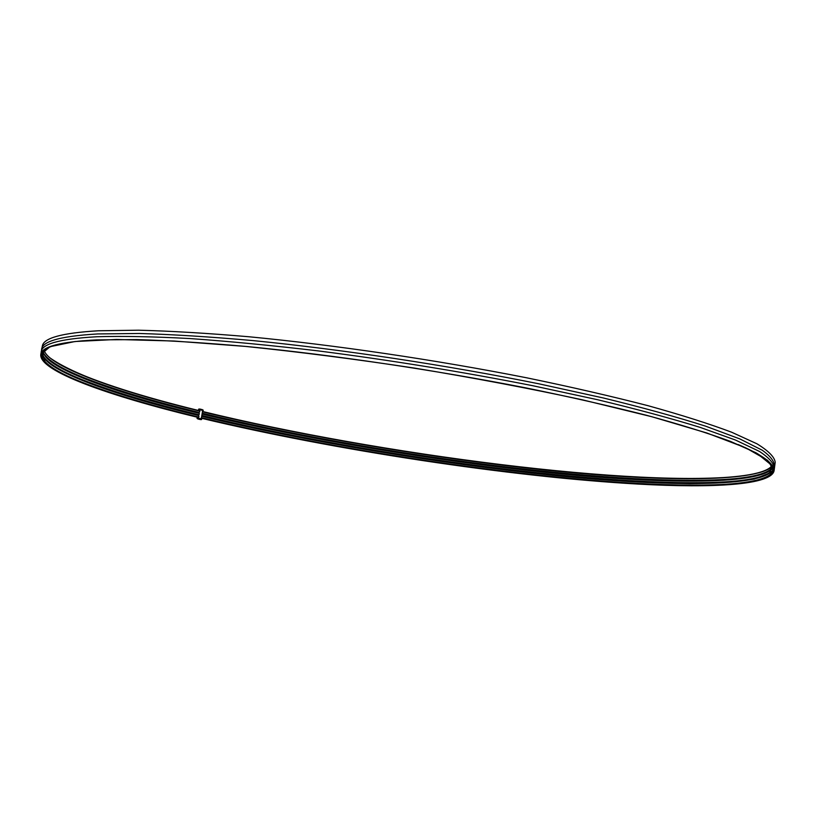 <?xml version="1.0" encoding="UTF-8"?>
<svg xmlns="http://www.w3.org/2000/svg" width="816" height="816" viewBox="0 0 816 816"><rect width="100%" height="100%" fill="white"/><g stroke="black" fill="none" stroke-linecap="round" stroke-linejoin="round"><path stroke-width="1.22" d="M197.839 417.629L197.88 417.374C108.263 395.709 38.403 370.872 40.8 354.389C41.749 346.596 60.353 341.761 96.635 339.895L136.925 339.589C168.983 340.558 205.693 342.883 247.075 346.535C332.887 354.95 434.265 369.934 525.412 387.794C569.823 396.872 610.235 406.052 646.66 415.324C680.146 424.463 708.064 433.143 730.412 441.364L755.779 452.676C767.295 459.51 773.415 465.467 774.119 470.536C771.824 484.939 714.061 488.325 638.102 484.082C510.214 476.87 334.254 450.106 201.338 418.231M40.953 354.307C38.903 370.801 108.569 395.566 197.921 417.19L197.88 417.374C108.324 395.709 38.536 370.892 40.933 354.419L50.031 346.708L74.96 341.527L116.413 339.466L173.89 341.017L245.371 346.402C298.942 351.9 355.317 359.122 414.487 368.087C473.535 377.849 529.38 388.396 582.022 399.728L651.678 416.69L706.819 432.98L745.6 447.749L767.713 460.387L773.986 470.526C768.835 489.467 670.66 489.039 556.624 477.574C441.13 465.803 308.254 443.731 201.348 418.21M40.8 354.389L42.33 346.168C43.34 338.059 61.985 332.928 98.297 330.776L138.608 330.205C170.666 331.021 207.386 333.203 248.747 336.743C334.529 344.954 435.836 359.876 526.901 377.849C571.271 387.008 611.633 396.29 648.016 405.695C681.452 414.977 709.328 423.82 731.636 432.215L756.952 443.802C768.437 450.83 774.517 456.98 775.2 462.244L774.119 470.536M202.521 411.458C378.593 454.532 640.937 488.478 744.039 475.728M67.799 368.628C97.726 382.531 141.474 396.525 199.063 410.611L199.135 410.173M201.379 418.027C308.173 443.527 440.895 465.579 556.298 477.36C670.273 488.825 768.458 489.274 773.996 470.414M50.041 357.949C74.276 374.819 124.052 392.445 199.379 410.795L199.757 411.468L200.053 409.744L199.492 409.142M199.461 410.254L199.726 409.204M197.747 418.73L198.574 418.282L198.869 416.548L198.268 417.2C108.916 395.566 39.331 370.801 41.728 354.358C42.616 347.728 56.386 343.189 83.059 340.762M197.982 418.781L198.247 417.731M198.308 416.966C149.981 405.277 110.945 393.587 81.182 381.878C54.723 371.362 41.575 362.141 41.759 354.215M773.262 470.077C770.987 477.666 755.636 482.378 727.209 484.204C613.591 491.089 369.475 458.255 201.43 417.721C369.515 458.266 613.499 491.089 727.209 484.204M198.869 416.548L198.961 416.007M773.282 469.21C764.776 487.499 666.652 486.836 553.381 475.371C438.733 463.59 307.397 441.68 201.674 416.323M201.613 416.65L201.919 414.926M202.399 412.121L202.46 409.673L199.808 409.02M202.011 414.385L202.307 412.661M197.972 418.985L200.624 419.618L201.521 417.19M198.706 414.701C151.021 403.114 112.353 391.496 82.702 379.838C60.863 371.137 47.716 363.202 43.248 356.041M771.273 471.342C764.816 476.779 749.863 480.267 726.403 481.787C612.133 488.682 369.26 456.032 201.827 415.456C369.301 456.042 612.051 488.682 726.403 481.787M199.267 414.283L199.359 413.732M772.283 468.843C755.738 485.347 657.604 483.929 546.037 472.352C433.204 460.469 305.378 438.957 202.062 414.059M199.094 412.427C152.062 400.952 113.771 389.405 84.232 377.798C61.832 368.883 48.348 360.754 43.778 353.389M771.599 468.659C764.969 474.249 749.629 477.829 725.577 479.38C610.674 486.285 369.046 453.798 202.215 413.192C369.087 453.808 610.592 486.285 725.577 479.38M199.655 412.009L199.757 411.468M772.466 466.313C755.259 482.878 657.125 481.573 545.72 470.057C433.051 458.235 305.531 436.754 202.46 411.794C307.061 437.08 436.948 458.847 550.78 470.536C663.071 482.113 761.695 482.113 772.446 465.13M202.501 411.56C299.686 435.112 418.72 455.583 526.544 467.762C633.4 479.655 730.483 482.98 764.225 471.067M202.684 409.938L203.215 410.519L202.643 411.203M203.215 410.122L202.949 411.091M201.317 418.384L201.746 419.057L200.95 419.495M201.736 418.639L201.47 419.608M738.143 444.516C762.756 455.073 774.455 463.641 773.242 470.22C768.111 489.141 670.069 488.733 556.155 477.278C440.803 465.518 308.081 443.455 201.389 417.955M198.533 409.836L198.706 409.132M198.818 409.091L198.676 409.948L198.818 409.091M197.186 418.486L197.339 417.629L197.186 418.486M198.971 409.01L199.767 409.204M197.044 418.373L197.217 417.67M41.249 353.002C40.066 344.291 58.711 338.864 97.206 336.733C122.522 335.998 153.347 336.6 189.679 338.538C228.827 341.292 271.606 345.403 317.995 350.87C390.599 360.193 462.142 371.8 532.603 385.682L597.241 399.646C636.766 409.132 671.078 418.384 700.179 427.39L735.532 440.069L759.39 451.401C769.784 458.204 774.69 464.1 774.119 469.078M45.349 360.142L41.279 353.277M41.953 351.839C38.699 342.292 57.283 336.314 97.726 333.938L139.24 333.479C172.4 334.427 210.406 336.804 253.266 340.619C342.139 349.411 446.668 365.191 538.897 383.816L603.636 398.045C643.039 407.684 677.005 417.047 705.544 426.146L739.806 438.906L762.307 450.248C771.681 457.031 775.516 462.866 773.813 467.762M200.053 409.744L202.705 410.397M201.226 418.914L198.574 418.282M198.349 416.986C150.032 405.297 110.976 393.598 81.182 381.878M198.706 415.558C91.351 389.783 14.005 358.071 53.428 345.729M757.197 453.512L771.263 464.967L769.763 472.943L754.351 479.043C737.858 481.889 716.377 483.429 689.908 483.664C661.297 483.225 629.768 481.726 595.313 479.155C472.138 468.965 320.688 444.802 201.685 416.272M198.747 414.712C151.072 403.135 112.394 391.507 82.702 379.838M199.104 413.284C112.965 392.496 45.064 367.598 43.503 352.124M772.568 466.517C767.234 484.133 668.641 484.877 555.237 473.249C440.263 461.601 308.203 439.589 202.072 414.018M199.135 412.447C152.102 400.962 113.801 389.416 84.232 377.798M199.492 411.019C116.198 390.731 50.011 366.874 44.35 350.88M199.502 410.264L198.706 410.071M198.023 418.802L197.217 418.608M198.278 417.741L197.482 417.547"/></g></svg>
